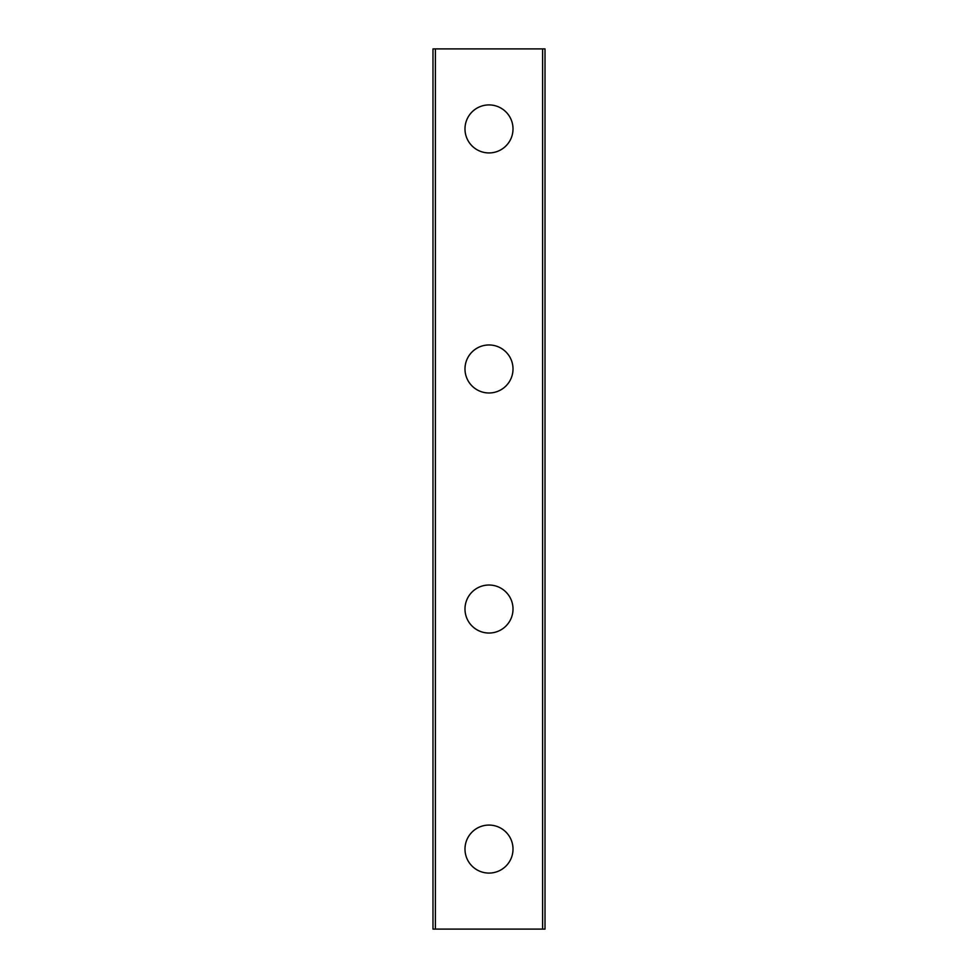 <?xml version="1.0" encoding="UTF-8"?>
<svg xmlns="http://www.w3.org/2000/svg" width="978" height="978" viewBox="0 0 978 978"><rect width="100%" height="100%" fill="white"/><g stroke="black" fill="none" stroke-linecap="round" stroke-linejoin="round"><path stroke-width="1.47" d="M464.99 849.087A24.01 24.01 0 0 1 489 825.077A24.01 24.01 0 0 1 513.01 849.087A24.01 24.01 0 0 1 489 873.085A24.01 24.01 0 0 1 464.99 849.087M464.99 609.025A24.01 24.01 0 0 1 489 585.027A24.01 24.01 0 0 1 513.01 609.025A24.01 24.01 0 0 1 489 633.035A24.01 24.01 0 0 1 464.99 609.025M464.99 368.975A24.01 24.01 0 0 1 489 344.965A24.01 24.01 0 0 1 513.01 368.975A24.01 24.01 0 0 1 489 392.973A24.01 24.01 0 0 1 464.99 368.975M464.99 128.913A24.01 24.01 0 0 1 489 104.915A24.01 24.01 0 0 1 513.01 128.913A24.01 24.01 0 0 1 489 152.923A24.01 24.01 0 0 1 464.99 128.913M432.985 48.9L545.015 48.9L545.015 929.1L432.985 929.1L432.985 48.9M435.393 48.9L435.393 929.1M542.607 48.9L542.607 929.1"/></g></svg>

